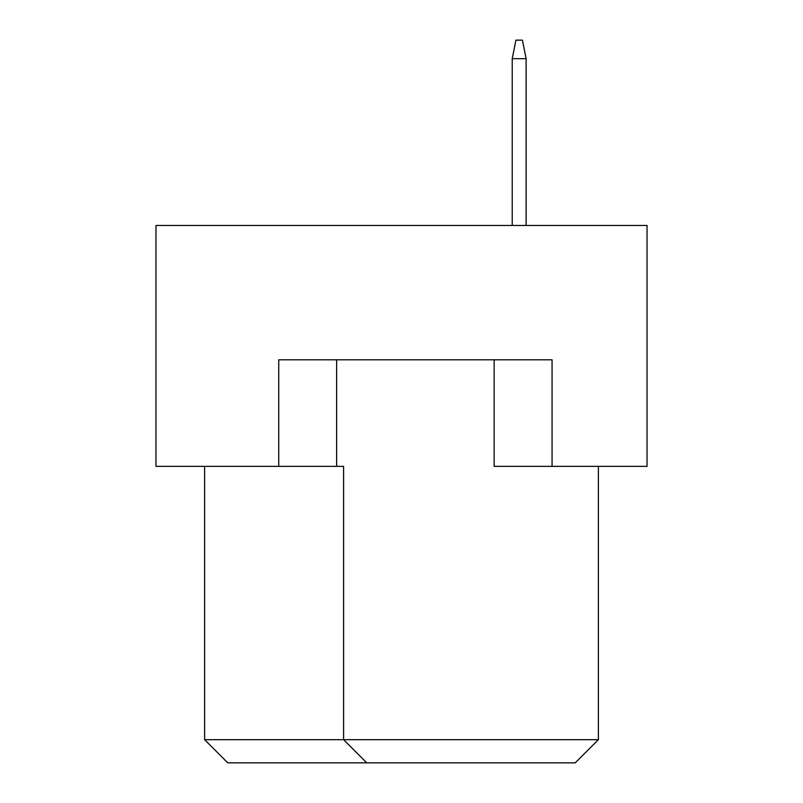 <?xml version="1.0" encoding="UTF-8"?>
<svg xmlns="http://www.w3.org/2000/svg" width="803" height="803" viewBox="0 0 803 803"><rect width="100%" height="100%" fill="white"/><g stroke="black" fill="none" stroke-linecap="round" stroke-linejoin="round"><path stroke-width="1.2" d="M278.731 466.362L278.731 359.804L552.062 359.804L552.062 466.362L647.037 466.362L647.037 225.462L155.963 225.462L155.963 466.362L343.594 466.362L343.594 739.683L598.386 739.683L598.386 466.362M494.156 359.804L494.156 466.362L552.062 466.362M204.614 466.362L204.614 739.683L343.594 739.683L366.75 762.85L227.771 762.85L204.614 739.683M336.638 359.804L336.638 466.362M598.386 739.683L575.229 762.85L366.75 762.85M526.116 225.462L526.116 58.679L512.224 58.679L512.224 225.462M512.224 58.679L515.928 40.15L522.412 40.15L526.116 58.679"/></g></svg>
